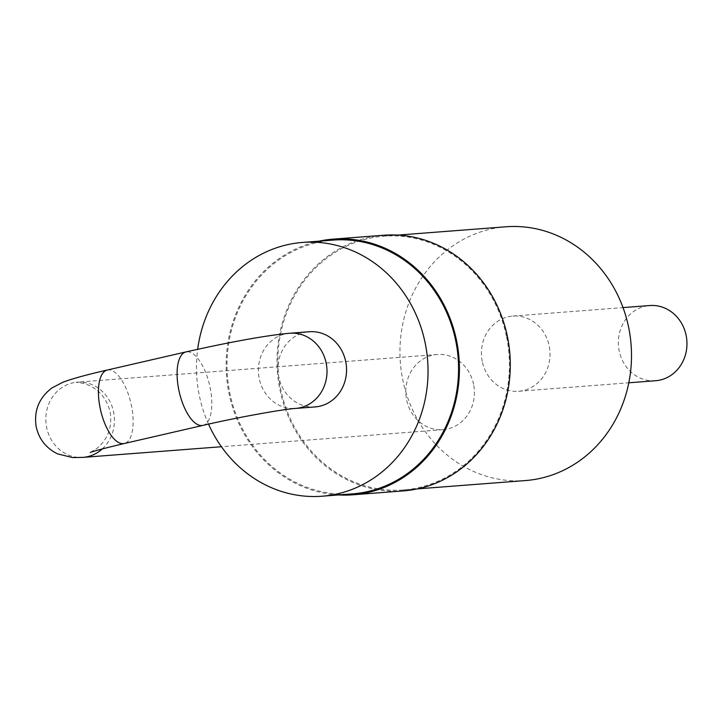 <?xml version="1.0" encoding="UTF-8"?>
<svg xmlns="http://www.w3.org/2000/svg" width="723" height="723" viewBox="0 0 723 723"><rect width="100%" height="100%" fill="white"/><g stroke="black" fill="none" stroke-linecap="round" stroke-linejoin="round"><path stroke-width="0.54" stroke-dasharray="3.62 2.71" d="M473.574 384.374A37.704 34.288 -94.4 0 0 437.207 354.487A37.704 34.288 -94.4 0 0 405.91 394.713A37.704 34.288 -94.4 0 0 442.991 429.679A37.704 34.288 -94.4 0 0 473.574 384.374M315.156 406.922A37.704 34.288 85.6 0 1 278.789 377.035A37.704 34.288 85.6 0 1 309.372 331.73M208.513 424.13A127.266 115.716 85.6 0 1 197.668 349.29M352.544 493.872A127.266 115.716 85.6 0 1 227.411 375.861A127.266 115.716 85.6 0 1 333.014 240.09M338.481 494.948A128.206 116.566 85.6 0 1 226.552 375.924A128.206 116.566 85.6 0 1 318.951 241.175M403.479 490.89A128.206 116.566 85.6 0 1 277.424 372.011A128.206 116.566 85.6 0 1 383.814 235.237M506.624 337.045A127.266 115.716 85.6 0 1 403.407 489.95A127.266 115.716 85.6 0 1 278.274 371.947A127.266 115.716 85.6 0 1 383.886 236.177A127.266 115.716 85.6 0 1 506.624 337.045M525.485 480.56A127.266 115.716 85.6 0 1 400.352 362.548A127.266 115.716 85.6 0 1 505.955 226.787M482.25 361.383A37.704 34.288 85.6 0 1 512.833 316.078A37.704 34.288 85.6 0 1 549.905 351.044A37.704 34.288 85.6 0 1 518.617 391.27A37.704 34.288 85.6 0 1 482.25 361.383M655.562 380.732A37.704 34.288 85.6 0 1 619.186 350.845A37.704 34.288 85.6 0 1 649.769 305.54M102.277 448.92A37.704 34.288 -94.4 0 0 113.61 412.074A37.704 34.288 -94.4 0 0 77.244 382.187A37.704 34.288 -94.4 0 0 45.947 422.413A37.704 34.288 -94.4 0 0 83.028 457.379M107.32 370.031A37.704 15.554 -103 0 1 131.432 405.567A37.704 15.554 -103 0 1 124.248 443.524M202.91 425.404A37.704 15.554 77 0 0 210.095 387.456A37.704 15.554 77 0 0 185.983 351.911M289.806 333.24A37.704 34.288 -94.4 0 0 259.223 378.545A37.704 34.288 -94.4 0 0 295.59 408.432M437.207 354.487L75.978 382.268L83.714 383.407C97.56 387.682 106.371 397.18 110.131 411.884C112.408 426.895 108.016 439.069 96.936 448.414L90.267 452.499M442.991 429.679L221.419 446.733M403.407 489.95L417.478 488.875M383.886 236.177L397.948 235.092M518.617 391.27L628.802 382.792M512.833 316.078L623.018 307.591"/><path stroke-width="1.08" d="M289.806 333.24L309.372 331.73A37.704 34.288 85.6 0 1 346.444 366.697A37.704 34.288 85.6 0 1 315.156 406.922L295.59 408.432A37.704 34.288 -94.4 0 0 326.886 368.206A37.704 34.288 -94.4 0 0 289.806 333.24C264.058 335.535 222.72 343.633 185.983 351.911A37.704 15.554 77 0 0 179.295 392.146A37.704 15.554 77 0 0 202.91 425.404L124.248 443.524A37.704 15.554 -103 0 1 100.624 410.266A37.704 15.554 -103 0 1 107.32 370.031C87.745 374.46 73.005 378.5 63.082 382.151L51.966 387.917C39.069 397.749 33.791 410.61 36.15 426.507C38.87 439.015 45.992 448.124 57.515 453.845L72.535 457.569L83.028 457.379A37.704 34.288 -94.4 0 0 102.277 448.92M197.668 349.29A127.266 115.716 85.6 0 1 302.503 242.44A127.266 115.716 85.6 0 1 425.241 343.308A127.266 115.716 85.6 0 1 322.024 496.213A127.266 115.716 85.6 0 1 208.513 424.13M302.503 242.44L333.014 240.09A127.266 115.716 85.6 0 1 455.761 340.967A127.266 115.716 85.6 0 1 352.544 493.872L322.024 496.213M318.951 241.175A128.206 116.566 85.6 0 1 332.942 239.15A128.206 116.566 85.6 0 1 456.602 340.768A128.206 116.566 85.6 0 1 352.616 494.812A128.206 116.566 85.6 0 1 338.481 494.948M332.942 239.15L383.814 235.237A128.206 116.566 85.6 0 1 507.465 336.855A128.206 116.566 85.6 0 1 403.479 490.89L352.616 494.812M397.948 235.092L505.955 226.787A127.266 115.716 85.6 0 1 628.703 327.655A127.266 115.716 85.6 0 1 525.485 480.56L417.478 488.875M623.018 307.591L649.769 305.54A37.704 34.288 85.6 0 1 686.85 340.506A37.704 34.288 85.6 0 1 655.562 380.732L628.802 382.792M221.419 446.733L83.028 457.379M90.267 452.499C92.689 451.351 104.013 448.359 124.248 443.524M107.32 370.031L185.983 351.911M295.59 408.432C284.627 409.001 236.484 417.505 202.91 425.404"/></g></svg>
